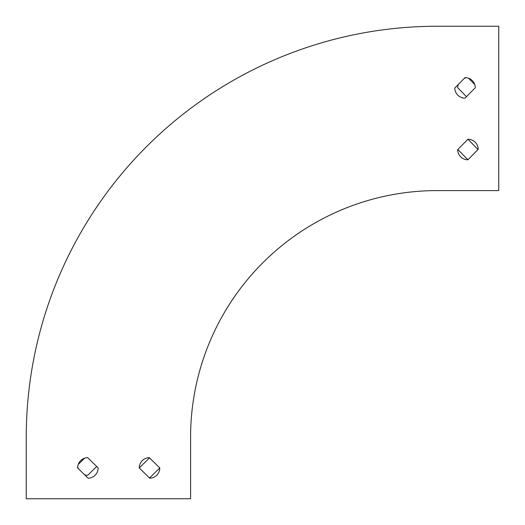 <?xml version="1.0" encoding="UTF-8"?>
<svg xmlns="http://www.w3.org/2000/svg" width="525" height="525" viewBox="0 0 525 525"><rect width="100%" height="100%" fill="white"/><g stroke="black" fill="none" stroke-linecap="round" stroke-linejoin="round"><path stroke-width="0.79" d="M190.595 498.75L190.595 437.122A246.52 246.52 0 0 1 437.122 190.595L498.75 190.595L498.75 26.25L437.122 26.25A410.872 410.872 0 0 0 26.25 437.122L26.25 498.75L190.595 498.75M457.662 149.717A10.27 10.27 0 0 0 467.933 159.784L478.203 149.303A10.27 10.27 0 0 0 467.933 139.237L457.662 149.717M465.045 98.155L475.315 87.675A10.27 10.27 0 0 0 465.045 77.608L454.775 88.088A10.27 10.27 0 0 0 465.045 98.155M149.303 457.662A10.27 10.27 0 0 0 139.237 467.933L149.717 478.203A10.27 10.27 0 0 0 159.784 467.933L149.303 457.662M87.675 457.662A10.27 10.27 0 0 0 77.608 467.933L88.088 478.203A10.27 10.27 0 0 0 98.155 467.933L87.675 457.662M159.784 467.933L149.513 478.006M139.237 467.933L149.513 457.866M96.679 466.489L87.675 475.315A10.27 10.27 0 0 1 84.591 474.777M78.218 468.53A10.27 10.27 0 0 1 77.713 466.489M78.218 464.448L84.591 458.207M467.933 139.237L478.006 149.513M467.933 159.784L457.866 149.513M468.53 78.218L474.777 84.591M466.489 96.679L457.662 87.675A10.27 10.27 0 0 1 458.207 84.591M464.448 78.218A10.27 10.27 0 0 1 466.489 77.713M498.75 26.25L437.122 26.25"/></g></svg>
